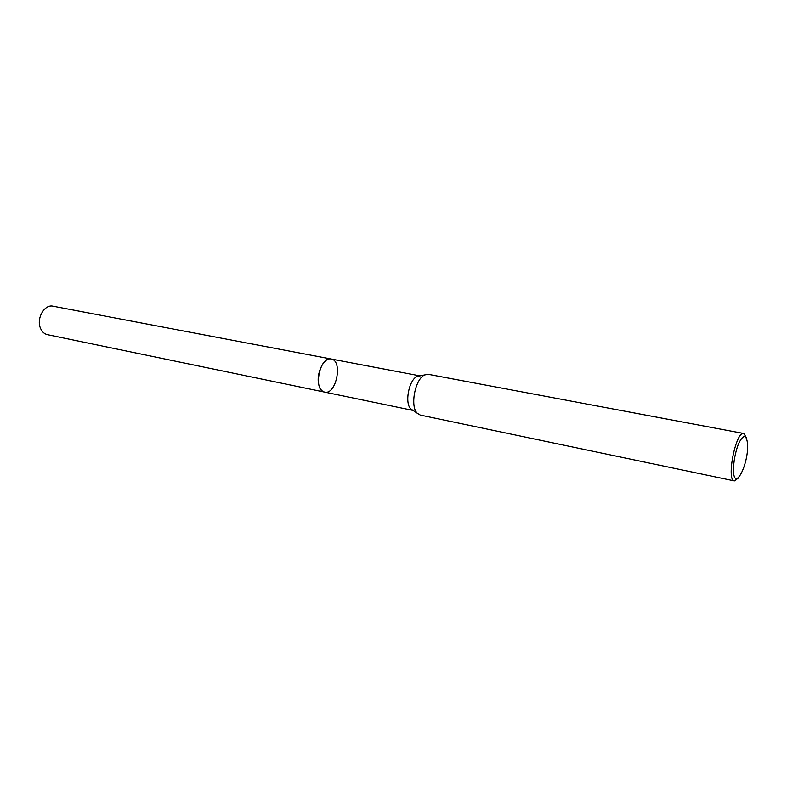 <?xml version="1.0" encoding="UTF-8"?>
<svg xmlns="http://www.w3.org/2000/svg" width="787" height="787" viewBox="0 0 787 787"><rect width="100%" height="100%" fill="white"/><g stroke="black" fill="none" stroke-linecap="round" stroke-linejoin="round"><path stroke-width="1.18" d="M419.874 375.871L417.208 376.412C409.033 379.531 404.4 402.885 410.755 408.896L413.018 410.401M324.628 392.103C312.793 390.588 319.679 355.901 331.199 359.01C323.831 356.924 315.626 374.248 318.922 385.158C320.053 389.142 321.952 391.464 324.628 392.103C336.275 395.251 343.162 360.554 331.199 359.01L53.054 306.192C44.495 303.979 36.104 318.578 40.491 328.258C41.996 331.799 44.298 333.924 47.407 334.652L413.067 410.43M738.599 477.866L734.389 480.916L420.288 415.083L417.208 413.205C409.771 406.171 415.261 378.547 424.813 374.887L428.384 374.327L743.804 433.509L746.529 437.926M747.65 444.507C748.398 465.353 734.271 492.091 733.435 470.803C733.514 461.762 735.196 452.771 738.462 443.838C743.469 434.001 746.529 434.217 747.65 444.507M734.389 480.916C725.968 480.532 735.875 430.646 743.804 433.509M419.933 375.861L331.199 359.01M410.755 408.896L417.208 413.205M417.208 376.412L424.813 374.887"/></g></svg>
